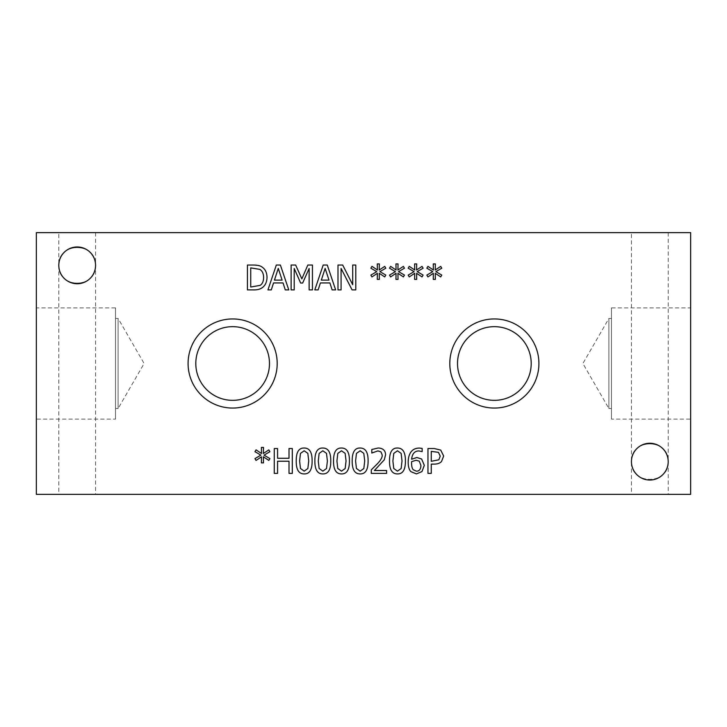 <?xml version="1.0" encoding="UTF-8"?>
<svg xmlns="http://www.w3.org/2000/svg" width="727" height="727" viewBox="0 0 727 727"><rect width="100%" height="100%" fill="white"/><g stroke="black" fill="none" stroke-linecap="round" stroke-linejoin="round"><path stroke-width="0.55" stroke-dasharray="3.63 2.73" d="M438.436 452.33L431.265 451.385L431.265 461.3L438.817 459.809L440.226 456.12L438.436 452.33M440.707 450.077L443.67 456.02L441.498 461.545C439.935 463.244 437.454 464.108 434.064 464.117L431.265 464.117L431.265 473.386L427.958 473.386L427.958 448.523L434.201 448.523L440.707 450.077M419.234 461.136L416.053 460.273L411.618 461.645L411.555 463.217C411.636 466.57 412.227 468.761 413.327 469.778L416.435 471.196C419.27 471.196 420.769 469.288 420.924 465.471L419.234 461.136M421.605 458.982L424.314 465.325L421.969 471.578L416.407 473.913L410.928 471.659C409.156 469.896 408.247 466.834 408.192 462.472C408.174 458.128 409.074 454.666 410.909 452.076C412.754 449.477 415.562 448.132 419.334 448.059L422.151 448.405L422.151 451.612L418.888 450.94C414.635 450.967 412.218 453.739 411.618 459.246L416.798 457.51L421.605 458.982M402.022 460.954L401.122 453.357L397.469 450.785L393.761 453.403L392.898 460.982L393.743 468.47L397.469 471.151L401.14 468.533L402.022 460.954M397.469 448.023C402.849 448.005 405.493 452.321 405.412 460.954C405.466 469.733 402.822 474.059 397.469 473.913C392.08 473.968 389.427 469.651 389.518 460.982C389.454 452.176 392.107 447.85 397.469 448.023M292.318 448.523L292.318 473.386L289.01 473.386L289.01 461.218L277.569 461.218L277.569 473.386L274.261 473.386L274.261 448.523L277.569 448.523L277.569 458.274L289.01 458.274L289.01 448.523L292.318 448.523M264.01 455.138L269.908 458.583L268.826 460.409L263.365 456.783L263.483 462.872L261.384 462.872L261.493 456.783L256.068 460.436L254.959 458.601L260.866 455.138L254.959 451.685L256.068 449.859L261.511 453.503L261.384 447.414L263.483 447.414L263.347 453.503L268.826 449.877L269.908 451.712L264.01 455.138M308.739 460.954L307.83 453.357L304.186 450.785L300.478 453.403L299.606 460.982L300.46 468.47L304.186 471.151L307.848 468.533L308.739 460.954M304.186 448.023C309.557 448.005 312.201 452.321 312.119 460.954C312.174 469.733 309.529 474.059 304.186 473.913C298.788 473.968 296.134 469.651 296.225 460.982C296.162 452.176 298.815 447.85 304.186 448.023M327.395 460.954L326.487 453.357L322.843 450.785L319.135 453.403L318.272 460.982L319.117 468.47L322.843 471.151L326.505 468.533L327.395 460.954M322.843 448.023C328.213 448.005 330.858 452.321 330.776 460.954C330.83 469.733 328.186 474.059 322.843 473.913C317.445 473.968 314.791 469.651 314.882 460.982C314.818 452.176 317.472 447.85 322.843 448.023M346.052 460.954L345.143 453.357L341.499 450.785L337.791 453.403L336.928 460.982L337.773 468.47L341.499 471.151L345.171 468.533L346.052 460.954M341.499 448.023C346.87 448.005 349.514 452.321 349.442 460.954C349.487 469.733 346.843 474.059 341.499 473.913C336.11 473.968 333.457 469.651 333.539 460.982C333.484 452.176 336.128 447.85 341.499 448.023M364.709 460.954L363.8 453.357L360.156 450.785L356.448 453.403L355.585 460.982L356.43 468.47L360.156 471.151L363.827 468.533L364.709 460.954M360.156 448.023C365.527 448.005 368.18 452.321 368.098 460.954C368.153 469.733 365.499 474.059 360.156 473.913C354.767 473.968 352.113 469.651 352.195 460.982C352.141 452.176 354.794 447.85 360.156 448.023M386.61 470.505L386.61 473.386L371.279 473.386L371.279 469.86L377.286 463.881C380.812 460.173 382.457 457.219 382.202 455.011L380.966 451.894L377.931 450.885L371.806 453.039L371.806 449.495L378.167 448.005C382.965 448.186 385.437 450.458 385.583 454.829L384.292 459.809L374.405 470.505L386.61 470.505M417.216 271.634L423.123 275.079L422.033 276.914L416.571 273.288L416.698 279.377L414.599 279.377L414.699 273.288L409.283 276.932L408.174 275.106L414.072 271.634L408.174 268.19L409.283 266.355L414.717 270.008L414.599 263.919L416.698 263.919L416.553 270.008L422.033 266.382L423.123 268.208L417.216 271.634M379.903 271.634L385.81 275.079L384.719 276.914L379.258 273.288L379.376 279.377L377.286 279.377L377.386 273.288L371.97 276.932L370.861 275.106L376.759 271.634L370.861 268.19L371.97 266.355L377.404 270.008L377.286 263.919L379.376 263.919L379.24 270.008L384.719 266.382L385.81 268.208L379.903 271.634M312.446 265.028L312.446 289.891L309.139 289.891L309.139 268.472L302.65 283.039L300.642 283.039L294.208 268.472L294.208 289.891L291.127 289.891L291.127 265.028L295.644 265.028L301.85 278.868L307.848 265.028L312.446 265.028M278.277 268.408L274.442 280.122L282.121 280.122L278.277 268.408M271.28 289.891L267.936 289.891L276.324 265.028L280.386 265.028L288.773 289.891L285.284 289.891L283.03 282.939L273.543 282.939L271.28 289.891M259.821 269.381L250.733 267.89L250.733 287.029L260.121 285.375C262.429 283.884 263.583 281.24 263.583 277.441C263.583 273.616 262.32 270.926 259.821 269.381M261.993 267C265.273 269.135 266.954 272.634 267.027 277.478C266.882 282.203 265.191 285.675 261.956 287.892C259.775 289.355 256.84 290.018 253.15 289.891L247.425 289.891L247.425 265.028L253.087 265.028C257.458 265.064 260.42 265.728 261.993 267M325.142 268.408L321.316 280.122L328.986 280.122L325.142 268.408M318.144 289.891L314.8 289.891L323.188 265.028L327.259 265.028L335.638 289.891L332.148 289.891L329.894 282.939L320.407 282.939L318.144 289.891M355.785 265.028L355.785 289.891L352.077 289.891L341.081 268.454L341.081 289.891L337.991 289.891L337.991 265.028L342.69 265.028L352.704 284.711L352.704 265.028L355.785 265.028M398.56 271.634L404.466 275.079L403.376 276.914L397.914 273.288L398.042 279.377L395.942 279.377L396.042 273.288L390.626 276.932L389.518 275.106L395.415 271.634L389.518 268.19L390.626 266.355L396.061 270.008L395.942 263.919L398.042 263.919L397.896 270.008L403.376 266.382L404.466 268.208L398.56 271.634M435.873 271.634L441.78 275.079L440.689 276.914L435.228 273.288L435.355 279.377L433.256 279.377L433.356 273.288L427.939 276.932L426.831 275.106L432.738 271.634L426.831 268.19L427.939 266.355L433.383 270.008L433.256 263.919L435.355 263.919L435.209 270.008L440.689 266.382L441.78 268.208L435.873 271.634M58.796 494.36L95.564 494.36L58.796 494.36L58.796 265.355C57.906 288.973 96.455 288.973 95.564 265.355C96.455 288.973 57.906 288.973 58.796 265.355L58.796 232.64L95.564 232.64L58.796 232.64M58.796 265.355C57.906 241.737 96.455 241.737 95.564 265.355C96.455 241.737 57.906 241.737 58.796 265.355A18.384 18.384 0 0 0 86.368 281.276A18.384 18.384 0 0 0 86.368 249.434A18.384 18.384 0 0 0 58.796 265.355M631.436 494.36L668.204 494.36L631.436 494.36L631.436 461.645C630.545 485.263 669.094 485.263 668.204 461.645C669.094 485.263 630.545 485.263 631.436 461.645L631.436 232.64L668.204 232.64L631.436 232.64M631.436 461.645C630.545 438.027 669.094 438.027 668.204 461.645C669.094 438.027 630.545 438.027 631.436 461.645A18.384 18.384 0 0 0 659.016 477.566A18.384 18.384 0 0 0 659.016 445.724A18.384 18.384 0 0 0 631.436 461.645M195.799 363.5A36.841 36.841 0 0 0 232.64 400.341A36.841 36.841 0 0 0 269.481 363.5A36.841 36.841 0 0 0 232.64 326.659A36.841 36.841 0 0 0 195.799 363.5M277.196 363.5A44.556 44.556 0 0 0 232.64 318.944A44.556 44.556 0 0 0 188.084 363.5A44.556 44.556 0 0 0 232.64 408.056A44.556 44.556 0 0 0 277.196 363.5M457.519 363.5A36.841 36.841 0 0 0 494.36 400.341A36.841 36.841 0 0 0 531.201 363.5A36.841 36.841 0 0 0 494.36 326.659A36.841 36.841 0 0 0 457.519 363.5M538.916 363.5A44.556 44.556 0 0 0 494.36 318.944A44.556 44.556 0 0 0 449.804 363.5A44.556 44.556 0 0 0 494.36 408.056A44.556 44.556 0 0 0 538.916 363.5M611.48 408.519L608.881 408.519L608.881 318.481L608.881 408.519L582.89 363.5L608.881 318.481L611.48 318.481L611.48 408.519L611.48 318.481M611.48 307.885L611.48 419.115L611.48 307.885L690.65 307.885L690.65 419.115L611.48 419.115M690.65 419.115L690.65 307.885M115.52 408.519L118.119 408.519L118.119 318.481L118.119 408.519L144.11 363.5L118.119 318.481L115.52 318.481L115.52 408.519L115.52 318.481M115.52 307.885L115.52 419.115L115.52 307.885L36.35 307.885L36.35 419.115L115.52 419.115M36.35 419.115L36.35 307.885M36.35 232.64L36.35 494.36L690.65 494.36L690.65 232.64L36.35 232.64M95.564 232.64L95.564 494.36M668.204 232.64L668.204 494.36"/><path stroke-width="1.09" d="M438.436 452.33L431.265 451.385L431.265 461.3L438.817 459.809L440.226 456.12L438.436 452.33M440.707 450.077L443.67 456.02L441.498 461.545C439.935 463.244 437.454 464.108 434.064 464.117L431.265 464.117L431.265 473.386L427.958 473.386L427.958 448.523L434.201 448.523L440.707 450.077M419.234 461.136L416.053 460.273L411.618 461.645L411.555 463.217C411.636 466.57 412.227 468.761 413.327 469.778L416.435 471.196C419.27 471.196 420.769 469.288 420.924 465.471L419.234 461.136M421.605 458.982L424.314 465.325L421.969 471.578L416.407 473.913L410.928 471.659C409.156 469.896 408.247 466.834 408.192 462.472C408.174 458.128 409.074 454.666 410.909 452.076C412.754 449.477 415.562 448.132 419.334 448.059L422.151 448.405L422.151 451.612L418.888 450.94C414.635 450.967 412.218 453.739 411.618 459.246L416.798 457.51L421.605 458.982M402.022 460.954L401.122 453.357L397.469 450.785L393.761 453.403L392.898 460.982L393.743 468.47L397.469 471.151L401.14 468.533L402.022 460.954M397.469 448.023C402.849 448.005 405.493 452.321 405.412 460.954C405.466 469.733 402.822 474.059 397.469 473.913C392.08 473.968 389.427 469.651 389.518 460.982C389.454 452.176 392.107 447.85 397.469 448.023M292.318 448.523L292.318 473.386L289.01 473.386L289.01 461.218L277.569 461.218L277.569 473.386L274.261 473.386L274.261 448.523L277.569 448.523L277.569 458.274L289.01 458.274L289.01 448.523L292.318 448.523M264.01 455.138L269.908 458.583L268.826 460.409L263.365 456.783L263.483 462.872L261.384 462.872L261.493 456.783L256.068 460.436L254.959 458.601L260.866 455.138L254.959 451.685L256.068 449.859L261.511 453.503L261.384 447.414L263.483 447.414L263.347 453.503L268.826 449.877L269.908 451.712L264.01 455.138M308.739 460.954L307.83 453.357L304.186 450.785L300.478 453.403L299.606 460.982L300.46 468.47L304.186 471.151L307.848 468.533L308.739 460.954M304.186 448.023C309.557 448.005 312.201 452.321 312.119 460.954C312.174 469.733 309.529 474.059 304.186 473.913C298.788 473.968 296.134 469.651 296.225 460.982C296.162 452.176 298.815 447.85 304.186 448.023M327.395 460.954L326.487 453.357L322.843 450.785L319.135 453.403L318.272 460.982L319.117 468.47L322.843 471.151L326.505 468.533L327.395 460.954M322.843 448.023C328.213 448.005 330.858 452.321 330.776 460.954C330.83 469.733 328.186 474.059 322.843 473.913C317.445 473.968 314.791 469.651 314.882 460.982C314.818 452.176 317.472 447.85 322.843 448.023M346.052 460.954L345.143 453.357L341.499 450.785L337.791 453.403L336.928 460.982L337.773 468.47L341.499 471.151L345.171 468.533L346.052 460.954M341.499 448.023C346.87 448.005 349.514 452.321 349.442 460.954C349.487 469.733 346.843 474.059 341.499 473.913C336.11 473.968 333.457 469.651 333.539 460.982C333.484 452.176 336.128 447.85 341.499 448.023M364.709 460.954L363.8 453.357L360.156 450.785L356.448 453.403L355.585 460.982L356.43 468.47L360.156 471.151L363.827 468.533L364.709 460.954M360.156 448.023C365.527 448.005 368.18 452.321 368.098 460.954C368.153 469.733 365.499 474.059 360.156 473.913C354.767 473.968 352.113 469.651 352.195 460.982C352.141 452.176 354.794 447.85 360.156 448.023M386.61 470.505L386.61 473.386L371.279 473.386L371.279 469.86L377.286 463.881C380.812 460.173 382.457 457.219 382.202 455.011L380.966 451.894L377.931 450.885L371.806 453.039L371.806 449.495L378.167 448.005C382.965 448.186 385.437 450.458 385.583 454.829L384.292 459.809L374.405 470.505L386.61 470.505M36.35 494.36L690.65 494.36L690.65 232.64L36.35 232.64L36.35 494.36M417.216 271.634L423.123 275.079L422.033 276.914L416.571 273.288L416.698 279.377L414.599 279.377L414.699 273.288L409.283 276.932L408.174 275.106L414.072 271.634L408.174 268.19L409.283 266.355L414.717 270.008L414.599 263.919L416.698 263.919L416.553 270.008L422.033 266.382L423.123 268.208L417.216 271.634M379.903 271.634L385.81 275.079L384.719 276.914L379.258 273.288L379.376 279.377L377.286 279.377L377.386 273.288L371.97 276.932L370.861 275.106L376.759 271.634L370.861 268.19L371.97 266.355L377.404 270.008L377.286 263.919L379.376 263.919L379.24 270.008L384.719 266.382L385.81 268.208L379.903 271.634M312.446 265.028L312.446 289.891L309.139 289.891L309.139 268.472L302.65 283.039L300.642 283.039L294.208 268.472L294.208 289.891L291.127 289.891L291.127 265.028L295.644 265.028L301.85 278.868L307.848 265.028L312.446 265.028M271.28 289.891L267.936 289.891L276.324 265.028L280.386 265.028L288.773 289.891L285.284 289.891L283.03 282.939L273.543 282.939L271.28 289.891M261.993 267C265.273 269.135 266.954 272.634 267.027 277.478C266.882 282.203 265.191 285.675 261.956 287.892C259.775 289.355 256.84 290.018 253.15 289.891L247.425 289.891L247.425 265.028L253.087 265.028C257.458 265.064 260.42 265.728 261.993 267M318.144 289.891L314.8 289.891L323.188 265.028L327.259 265.028L335.638 289.891L332.148 289.891L329.894 282.939L320.407 282.939L318.144 289.891M355.785 265.028L355.785 289.891L352.077 289.891L341.081 268.454L341.081 289.891L337.991 289.891L337.991 265.028L342.69 265.028L352.704 284.711L352.704 265.028L355.785 265.028M398.56 271.634L404.466 275.079L403.376 276.914L397.914 273.288L398.042 279.377L395.942 279.377L396.042 273.288L390.626 276.932L389.518 275.106L395.415 271.634L389.518 268.19L390.626 266.355L396.061 270.008L395.942 263.919L398.042 263.919L397.896 270.008L403.376 266.382L404.466 268.208L398.56 271.634M435.873 271.634L441.78 275.079L440.689 276.914L435.228 273.288L435.355 279.377L433.256 279.377L433.356 273.288L427.939 276.932L426.831 275.106L432.738 271.634L426.831 268.19L427.939 266.355L433.383 270.008L433.256 263.919L435.355 263.919L435.209 270.008L440.689 266.382L441.78 268.208L435.873 271.634M95.564 265.355A18.384 18.384 0 0 1 77.18 283.739A18.384 18.384 0 0 1 58.796 265.355A18.384 18.384 0 0 1 77.18 246.971A18.384 18.384 0 0 1 95.564 265.355M668.204 461.645A18.384 18.384 0 0 1 649.82 480.029A18.384 18.384 0 0 1 631.436 461.645A18.384 18.384 0 0 1 649.82 443.261A18.384 18.384 0 0 1 668.204 461.645M277.196 363.5A44.556 44.556 0 0 1 232.64 408.056A44.556 44.556 0 0 1 188.084 363.5A44.556 44.556 0 0 1 232.64 318.944A44.556 44.556 0 0 1 277.196 363.5M538.916 363.5A44.556 44.556 0 0 1 494.36 408.056A44.556 44.556 0 0 1 449.804 363.5A44.556 44.556 0 0 1 494.36 318.944A44.556 44.556 0 0 1 538.916 363.5M278.277 268.408L274.442 280.122L282.121 280.122L278.277 268.408M259.821 269.381L250.733 267.89L250.733 287.029L260.121 285.375C262.429 283.884 263.583 281.24 263.583 277.441C263.583 273.616 262.32 270.926 259.821 269.381M325.142 268.408L321.316 280.122L328.986 280.122L325.142 268.408M195.799 363.5A36.841 36.841 0 0 0 251.06 395.406A36.841 36.841 0 0 0 251.06 331.594A36.841 36.841 0 0 0 195.799 363.5M457.519 363.5A36.841 36.841 0 0 0 512.78 395.406A36.841 36.841 0 0 0 512.78 331.594A36.841 36.841 0 0 0 457.519 363.5"/></g></svg>
